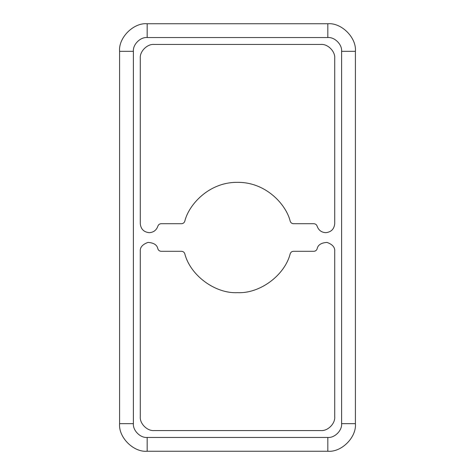 <?xml version="1.0" encoding="UTF-8"?>
<svg xmlns="http://www.w3.org/2000/svg" width="475" height="475" viewBox="0 0 475 475"><rect width="100%" height="100%" fill="white"/><g stroke="black" fill="none" stroke-linecap="round" stroke-linejoin="round"><path stroke-width="0.71" d="M325.761 232.673C331.164 232.103 334.151 229.116 334.721 223.707C334.151 229.116 331.164 232.103 325.761 232.673C321.468 232.406 318.6 230.244 317.146 226.201C318.6 230.244 321.468 232.406 325.761 232.673C321.468 232.406 318.6 230.244 317.146 226.201C316.588 224.645 315.483 223.814 313.832 223.707L293.514 223.707C291.893 223.612 290.795 222.799 290.219 221.279C286.318 204.891 266.208 182.056 237.5 182.341C208.792 182.056 188.682 204.891 184.781 221.279C184.205 222.799 183.107 223.612 181.486 223.707L161.167 223.707C159.517 223.814 158.412 224.645 157.854 226.201C156.4 230.244 153.532 232.406 149.239 232.673C153.532 232.406 156.4 230.244 157.854 226.201C156.4 230.244 153.532 232.406 149.239 232.673C143.836 232.103 140.849 229.116 140.279 223.707C140.849 229.116 143.836 232.103 149.239 232.673C143.836 232.103 140.849 229.116 140.279 223.707L140.279 58.223C139.662 51.401 147.244 43.819 154.066 44.436L320.934 44.436C327.756 43.819 335.338 51.401 334.721 58.223L334.721 223.707L334.721 58.223C335.338 51.401 327.756 43.819 320.934 44.436C327.756 43.819 335.338 51.401 334.721 58.223M237.5 292.659C215.187 293.799 190.255 275.387 184.781 253.721C190.255 275.387 215.187 293.799 237.5 292.659C259.813 293.799 284.745 275.387 290.219 253.721C284.745 275.387 259.813 293.799 237.5 292.659M147.173 437.457L327.827 437.457C334.649 438.075 342.232 430.492 341.614 423.67L341.614 51.33C342.232 44.507 334.649 36.925 327.827 37.543L147.173 37.543C140.351 36.925 132.768 44.507 133.386 51.33L133.386 423.67C132.768 430.492 140.351 438.075 147.173 437.457L147.173 451.25L327.827 451.25C341.472 452.485 356.642 437.315 355.407 423.67C356.642 437.315 341.472 452.485 327.827 451.25L147.173 451.25C133.528 452.485 118.358 437.315 119.593 423.67C118.358 437.315 133.528 452.485 147.173 451.25L147.173 437.457C140.351 438.075 132.768 430.492 133.386 423.67L119.593 423.67L119.593 51.33L119.593 423.67L133.386 423.67L133.386 51.33L119.593 51.33C118.358 37.685 133.528 22.515 147.173 23.75C133.528 22.515 118.358 37.685 119.593 51.33L133.386 51.33C132.768 44.507 140.351 36.925 147.173 37.543L147.173 23.75L327.827 23.75L147.173 23.75L147.173 37.543L327.827 37.543L327.827 23.75C341.472 22.515 356.642 37.685 355.407 51.33C356.642 37.685 341.472 22.515 327.827 23.75L327.827 37.543C334.649 36.925 342.232 44.507 341.614 51.33L355.407 51.33L355.407 423.67L341.614 423.67C342.232 430.492 334.649 438.075 327.827 437.457L327.827 451.25L327.827 437.457L147.173 437.457M290.219 253.721C290.795 252.201 291.893 251.388 293.514 251.293C291.893 251.388 290.795 252.201 290.219 253.721C290.795 252.201 291.893 251.388 293.514 251.293L313.832 251.293C315.483 251.186 316.588 250.355 317.146 248.799C317.906 244.928 321.195 242.802 327.014 242.416C332.5 244.405 335.071 247.362 334.721 251.293L334.721 416.777C335.338 423.599 327.756 431.181 320.934 430.564L154.066 430.564C147.244 431.181 139.662 423.599 140.279 416.777L140.279 251.293C139.929 247.362 142.5 244.405 147.986 242.416C153.805 242.802 157.094 244.928 157.854 248.799C158.412 250.355 159.517 251.186 161.167 251.293L181.486 251.293C183.107 251.388 184.205 252.201 184.781 253.721C184.205 252.201 183.107 251.388 181.486 251.293L161.167 251.293C159.517 251.186 158.412 250.355 157.854 248.799C157.094 244.928 153.805 242.802 147.986 242.416C142.5 244.405 139.929 247.362 140.279 251.293L140.279 416.777C139.662 423.599 147.244 431.181 154.066 430.564L320.934 430.564C327.756 431.181 335.338 423.599 334.721 416.777C335.338 423.599 327.756 431.181 320.934 430.564M293.514 223.707C291.893 223.612 290.795 222.799 290.219 221.279C290.795 222.799 291.893 223.612 293.514 223.707L313.832 223.707C315.483 223.814 316.588 224.645 317.146 226.201M184.781 221.279C184.205 222.799 183.107 223.612 181.486 223.707C183.107 223.612 184.205 222.799 184.781 221.279C188.682 204.891 208.792 182.056 237.5 182.341C266.208 182.056 286.318 204.891 290.219 221.279M161.167 223.707L181.486 223.707L161.167 223.707C159.517 223.814 158.412 224.645 157.854 226.201M140.279 58.223C139.662 51.401 147.244 43.819 154.066 44.436C147.244 43.819 139.662 51.401 140.279 58.223L140.279 223.707M320.934 44.436L154.066 44.436M154.066 430.564C147.244 431.181 139.662 423.599 140.279 416.777M140.279 251.293C139.929 247.362 142.5 244.405 147.986 242.416C153.805 242.802 157.094 244.928 157.854 248.799M181.486 251.293C183.107 251.388 184.205 252.201 184.781 253.721M313.832 251.293L293.514 251.293L313.832 251.293C315.483 251.186 316.588 250.355 317.146 248.799C317.906 244.928 321.195 242.802 327.014 242.416C332.5 244.405 335.071 247.362 334.721 251.293C335.071 247.362 332.5 244.405 327.014 242.416C321.195 242.802 317.906 244.928 317.146 248.799M334.721 416.777L334.721 251.293M355.407 423.67L355.407 51.33L341.614 51.33L341.614 423.67L355.407 423.67"/></g></svg>
